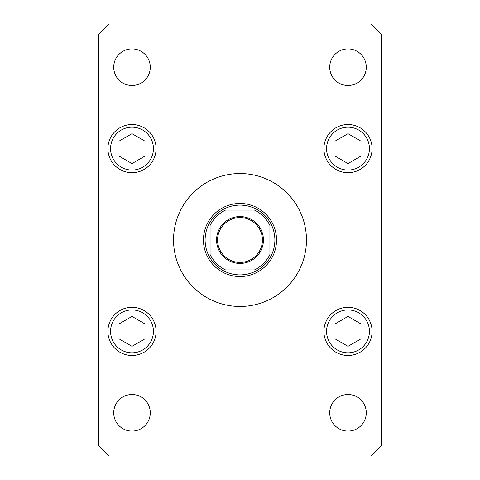 <?xml version="1.0" encoding="UTF-8"?>
<svg xmlns="http://www.w3.org/2000/svg" width="480" height="480" viewBox="0 0 480 480"><rect width="100%" height="100%" fill="white"/><g stroke="black" fill="none" stroke-linecap="round" stroke-linejoin="round"><path stroke-width="0.72" d="M306.462 240A66.462 66.462 0 0 0 240 173.538A66.462 66.462 0 0 0 173.538 240A66.462 66.462 0 0 0 240 306.462A66.462 66.462 0 0 0 306.462 240M329.724 412.8A18.276 18.276 0 0 0 348 431.076A18.276 18.276 0 0 0 366.276 412.8A18.276 18.276 0 0 0 348 394.524A18.276 18.276 0 0 0 329.724 412.8M107.91 148.614A24.09 24.09 0 0 0 132 172.71A24.09 24.09 0 0 0 156.09 148.614A24.09 24.09 0 0 0 132 124.524A24.09 24.09 0 0 0 107.91 148.614M323.91 148.614A24.09 24.09 0 0 0 348 172.71A24.09 24.09 0 0 0 372.09 148.614A24.09 24.09 0 0 0 348 124.524A24.09 24.09 0 0 0 323.91 148.614M323.91 331.386A24.09 24.09 0 0 0 348 355.476A24.09 24.09 0 0 0 372.09 331.386A24.09 24.09 0 0 0 348 307.29A24.09 24.09 0 0 0 323.91 331.386M107.91 331.386A24.09 24.09 0 0 0 132 355.476A24.09 24.09 0 0 0 156.09 331.386A24.09 24.09 0 0 0 132 307.29A24.09 24.09 0 0 0 107.91 331.386M113.724 67.2A18.276 18.276 0 0 0 132 85.476A18.276 18.276 0 0 0 150.276 67.2A18.276 18.276 0 0 0 132 48.924A18.276 18.276 0 0 0 113.724 67.2M329.724 67.2A18.276 18.276 0 0 0 348 85.476A18.276 18.276 0 0 0 366.276 67.2A18.276 18.276 0 0 0 348 48.924A18.276 18.276 0 0 0 329.724 67.2M113.724 412.8A18.276 18.276 0 0 0 132 431.076A18.276 18.276 0 0 0 150.276 412.8A18.276 18.276 0 0 0 132 394.524A18.276 18.276 0 0 0 113.724 412.8M108.738 456L371.262 456L381.228 446.028L381.228 33.972L371.262 24L108.738 24L98.772 33.972L98.772 446.028L108.738 456M348 316.428L335.052 323.91L335.052 338.862L348 346.338L360.948 338.862L360.948 323.91L348 316.428M348 133.662L335.052 141.138L335.052 156.09L348 163.572L360.948 156.09L360.948 141.138L348 133.662M132 316.428L119.052 323.91L119.052 338.862L132 346.338L144.948 338.862L144.948 323.91L132 316.428M132 133.662L119.052 141.138L119.052 156.09L132 163.572L144.948 156.09L144.948 141.138L132 133.662M263.43 240A23.43 23.43 0 0 1 240 263.43A23.43 23.43 0 0 1 216.57 240A23.43 23.43 0 0 1 240 216.57A23.43 23.43 0 0 1 263.43 240M217.572 240A22.428 22.428 0 0 0 240 262.428A22.428 22.428 0 0 0 262.428 240A22.428 22.428 0 0 0 240 217.572A22.428 22.428 0 0 0 217.572 240M274.89 240A34.89 34.89 0 0 0 222.03 210.09L225.516 210.09L222.03 210.09A34.89 34.89 0 0 0 210.09 257.97L210.09 254.484L210.09 257.97A34.89 34.89 0 0 0 222.03 269.91L257.97 269.91A34.89 34.89 0 0 0 269.91 257.97L269.91 225.516A33.228 33.228 0 0 0 254.484 210.09L225.516 210.09A33.228 33.228 0 0 0 210.09 225.516L210.09 254.484A33.228 33.228 0 0 0 225.516 269.91L222.03 269.91A34.89 34.89 0 0 0 257.97 269.91L254.484 269.91A33.228 33.228 0 0 0 269.91 254.484L269.91 257.97A34.89 34.89 0 0 0 274.89 240M203.448 240A36.552 36.552 0 0 1 240 203.448A36.552 36.552 0 0 1 276.552 240A36.552 36.552 0 0 1 240 276.552A36.552 36.552 0 0 1 203.448 240M210.09 222.03L210.09 225.516L210.09 222.03A34.89 34.89 0 0 1 222.03 210.09M257.97 210.09L254.484 210.09L257.97 210.09A34.89 34.89 0 0 1 269.91 222.03A34.89 34.89 0 0 0 257.97 210.09M269.91 257.97A34.89 34.89 0 0 1 257.97 269.91A34.89 34.89 0 0 0 269.91 257.97M369.432 331.386A21.432 21.432 0 0 0 348 309.948A21.432 21.432 0 0 0 326.568 331.386A21.432 21.432 0 0 0 348 352.818A21.432 21.432 0 0 0 369.432 331.386M369.432 148.614A21.432 21.432 0 0 0 348 127.182A21.432 21.432 0 0 0 326.568 148.614A21.432 21.432 0 0 0 348 170.052A21.432 21.432 0 0 0 369.432 148.614M153.432 331.386A21.432 21.432 0 0 0 132 309.948A21.432 21.432 0 0 0 110.568 331.386A21.432 21.432 0 0 0 132 352.818A21.432 21.432 0 0 0 153.432 331.386M153.432 148.614A21.432 21.432 0 0 0 132 127.182A21.432 21.432 0 0 0 110.568 148.614A21.432 21.432 0 0 0 132 170.052A21.432 21.432 0 0 0 153.432 148.614M222.03 269.91A34.89 34.89 0 0 1 210.09 257.97"/></g></svg>
